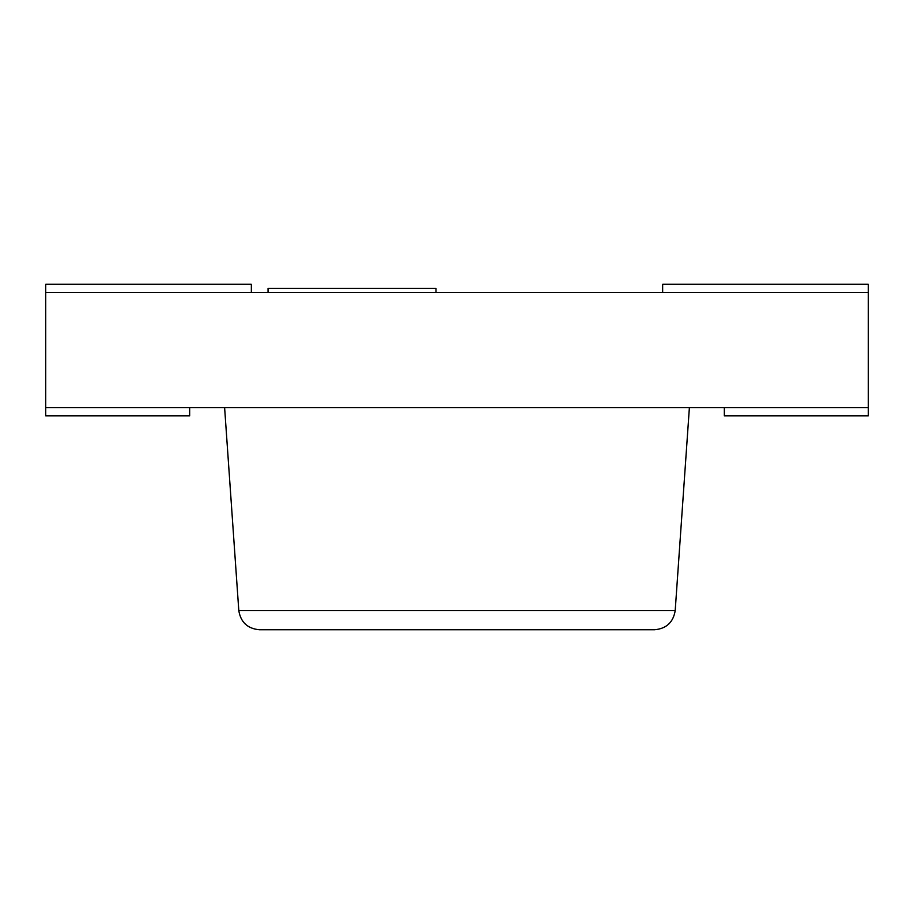 <?xml version="1.0" encoding="UTF-8"?>
<svg xmlns="http://www.w3.org/2000/svg" width="914" height="914" viewBox="0 0 914 914"><rect width="100%" height="100%" fill="white"/><g stroke="black" fill="none" stroke-linecap="round" stroke-linejoin="round"><path stroke-width="1.37" d="M436.001 288.367L436.001 292.48L268.042 292.48L268.042 288.367L436.001 288.367M689.385 407.644L224.615 407.644L238.805 610.621C240.725 622.263 247.568 628.638 259.325 629.746L654.675 629.746C666.432 628.638 673.275 622.263 675.195 610.621L689.385 407.644L868.3 407.644L868.3 415.87L724.345 415.87L724.345 407.644M662.65 292.48L662.65 284.254L868.3 284.254L868.3 292.48L45.7 292.48L45.7 284.254L251.35 284.254L251.35 292.48M189.655 415.87L189.655 407.644L189.655 415.87L45.7 415.87L45.7 292.48M224.615 407.644L45.7 407.644M868.3 407.644L868.3 292.48M654.675 629.746C666.432 628.638 673.275 622.263 675.195 610.621L238.805 610.621C240.725 622.263 247.568 628.638 259.325 629.746"/></g></svg>
